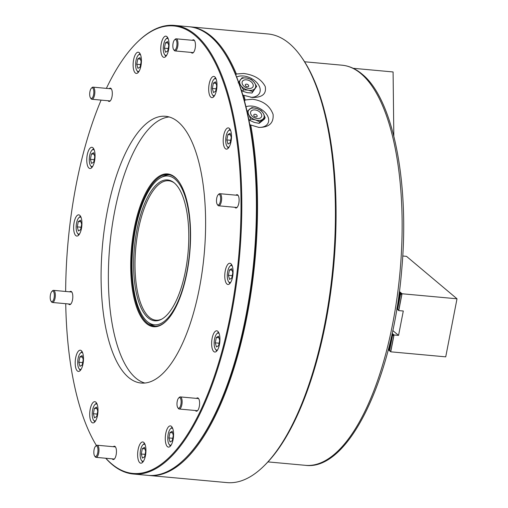 <?xml version="1.0" encoding="UTF-8"?>
<svg xmlns="http://www.w3.org/2000/svg" width="508" height="508" viewBox="0 0 508 508"><rect width="100%" height="100%" fill="white"/><g stroke="black" fill="none" stroke-linecap="round" stroke-linejoin="round"><path stroke-width="0.76" d="M148.501 475.412A225.254 85.858 -84.8 0 0 149.066 475.469A225.254 85.858 -84.8 0 0 236.557 359.632A225.254 85.858 -84.8 0 0 250.736 125.012L258.883 127.413C269.05 127.438 273.787 123.114 273.094 114.421C269.951 105.81 263.106 100.749 252.559 99.231L245.11 99.974A225.254 85.858 -84.8 0 0 243.796 95.307L252.222 97.472M252.057 97.46C262.211 97.625 266.605 93.986 265.233 86.538C261.43 79.242 254.248 74.886 243.681 73.469L236.353 73.99L235.833 74.943A224.644 85.63 -84.8 0 0 222.656 50.216M236.671 77.013A14.611 9.525 -154 0 1 243.453 75.997A14.611 9.525 -154 0 1 259.734 87.312A14.611 9.525 -154 0 1 250.781 97.307M245.11 99.974L244.551 101.092A224.644 85.63 -84.8 0 0 242.818 94.945L243.796 95.307M258.521 127.375A14.611 9.525 26 0 0 268.307 117.704A14.611 9.525 26 0 0 251.936 106.089A14.611 9.525 26 0 0 246.005 106.743M149.066 475.469L226.974 482.6A225.254 85.858 -84.8 0 0 264.052 465.874L265.081 464.858A224.034 85.395 -84.8 0 0 333.673 266.173A224.034 85.395 -84.8 0 0 302.304 58.344L301.473 57.15A225.254 85.858 -84.8 0 0 289.268 43.459A225.254 85.858 -84.8 0 0 268.046 33.973L190.144 26.835A225.254 85.858 -84.8 0 0 189.579 26.791M264.052 465.874A225.254 85.858 -84.8 0 0 333.013 266.116A225.254 85.858 -84.8 0 0 301.473 57.15M236.353 73.99A225.254 85.858 -84.8 0 0 211.36 36.328A225.254 85.858 -84.8 0 0 190.144 26.835M185.28 458.381A224.644 85.63 -84.8 0 0 249.828 124.593L250.736 125.012M148.088 317.824A70.714 26.956 95.2 0 1 136.779 230.6A70.714 26.956 95.2 0 1 173.85 182.569A70.714 26.956 95.2 0 1 174.301 182.944A70.714 26.956 95.2 0 1 187.979 253.498A70.714 26.956 95.2 0 1 161.322 319.361A70.714 26.956 95.2 0 1 148.088 317.824M161.881 319.056A70.009 26.689 95.2 0 1 155.931 320.205A70.009 26.689 95.2 0 1 149.339 317.252A70.009 26.689 95.2 0 1 136.785 239.065A70.009 26.689 95.2 0 1 168.7 180.765A70.009 26.689 95.2 0 1 174.346 182.975M155.385 326.212A76.098 29.007 95.2 0 1 149.822 323.564L147.834 322.009A74.695 28.473 95.2 0 1 147.352 321.615A74.695 28.473 95.2 0 1 132.906 247.091A74.695 28.473 95.2 0 1 161.061 177.521A74.695 28.473 95.2 0 1 175.044 179.146A74.695 28.473 95.2 0 1 186.988 271.278A74.695 28.473 95.2 0 1 147.834 322.009M161.061 177.521L163.303 176.352A76.098 29.007 95.2 0 1 169.253 174.758M230.892 263.716A10.655 4.064 -84.8 0 0 229.889 263.265A10.655 4.064 -84.8 0 0 225.031 272.136A10.655 4.064 -84.8 0 0 226.943 284.036A10.655 4.064 -84.8 0 0 227.946 284.486A10.655 4.064 -84.8 0 0 232.804 275.615A10.655 4.064 -84.8 0 0 230.892 263.716M217.761 331.267A10.655 4.064 -84.8 0 0 216.757 330.816A10.655 4.064 -84.8 0 0 211.899 339.687A10.655 4.064 -84.8 0 0 213.811 351.587A10.655 4.064 -84.8 0 0 214.814 352.031A10.655 4.064 -84.8 0 0 219.672 343.16A10.655 4.064 -84.8 0 0 217.761 331.267M171.399 426.345A10.655 4.064 -84.8 0 0 170.396 425.901A10.655 4.064 -84.8 0 0 165.538 434.772A10.655 4.064 -84.8 0 0 167.45 446.672A10.655 4.064 -84.8 0 0 168.453 447.116A10.655 4.064 -84.8 0 0 173.311 438.245A10.655 4.064 -84.8 0 0 171.399 426.345M143.758 442.411A10.655 4.064 -84.8 0 0 142.754 441.966A10.655 4.064 -84.8 0 0 137.903 450.837A10.655 4.064 -84.8 0 0 139.808 462.737A10.655 4.064 -84.8 0 0 140.811 463.182A10.655 4.064 -84.8 0 0 145.669 454.311A10.655 4.064 -84.8 0 0 143.758 442.411M95.834 402.139A10.655 4.064 -84.8 0 0 94.831 401.688A10.655 4.064 -84.8 0 0 89.973 410.559A10.655 4.064 -84.8 0 0 91.884 422.459A10.655 4.064 -84.8 0 0 92.888 422.91A10.655 4.064 -84.8 0 0 97.739 414.033A10.655 4.064 -84.8 0 0 95.834 402.139M81.324 350.653A10.655 4.064 -84.8 0 0 80.321 350.202A10.655 4.064 -84.8 0 0 75.463 359.073A10.655 4.064 -84.8 0 0 77.375 370.973A10.655 4.064 -84.8 0 0 78.378 371.424A10.655 4.064 -84.8 0 0 83.229 362.553A10.655 4.064 -84.8 0 0 81.324 350.653M79.756 215.29A10.655 4.064 -84.8 0 0 78.753 214.846A10.655 4.064 -84.8 0 0 73.895 223.717A10.655 4.064 -84.8 0 0 75.806 235.61A10.655 4.064 -84.8 0 0 76.81 236.061A10.655 4.064 -84.8 0 0 81.667 227.19A10.655 4.064 -84.8 0 0 79.756 215.29M92.888 147.739A10.655 4.064 -84.8 0 0 91.884 147.295A10.655 4.064 -84.8 0 0 87.027 156.166A10.655 4.064 -84.8 0 0 88.938 168.065A10.655 4.064 -84.8 0 0 89.941 168.51A10.655 4.064 -84.8 0 0 94.793 159.639A10.655 4.064 -84.8 0 0 92.888 147.739M139.249 52.661A10.655 4.064 -84.8 0 0 138.246 52.21A10.655 4.064 -84.8 0 0 133.388 61.081A10.655 4.064 -84.8 0 0 135.299 72.981A10.655 4.064 -84.8 0 0 136.303 73.425A10.655 4.064 -84.8 0 0 141.154 64.554A10.655 4.064 -84.8 0 0 139.249 52.661M166.884 36.595A10.655 4.064 -84.8 0 0 165.881 36.144A10.655 4.064 -84.8 0 0 161.03 45.015A10.655 4.064 -84.8 0 0 162.935 56.915A10.655 4.064 -84.8 0 0 163.938 57.36A10.655 4.064 -84.8 0 0 168.796 48.489A10.655 4.064 -84.8 0 0 166.884 36.595M214.814 76.867A10.655 4.064 -84.8 0 0 213.811 76.422A10.655 4.064 -84.8 0 0 208.953 85.293A10.655 4.064 -84.8 0 0 210.864 97.187A10.655 4.064 -84.8 0 0 211.868 97.638A10.655 4.064 -84.8 0 0 216.726 88.767A10.655 4.064 -84.8 0 0 214.814 76.867M229.324 128.353A10.655 4.064 -84.8 0 0 228.321 127.902A10.655 4.064 -84.8 0 0 223.463 136.779A10.655 4.064 -84.8 0 0 225.374 148.673A10.655 4.064 -84.8 0 0 226.377 149.123A10.655 4.064 -84.8 0 0 231.235 140.252A10.655 4.064 -84.8 0 0 229.324 128.353M191.237 52.419A6.699 2.553 -84.8 0 0 191.605 52.838A6.699 2.553 -84.8 0 0 192.24 53.118A6.699 2.553 -84.8 0 0 195.288 47.542A6.699 2.553 -84.8 0 0 194.088 40.062A6.699 2.553 -84.8 0 0 193.459 39.783A6.699 2.553 -84.8 0 0 192.348 40.291M234.88 207.296A6.699 2.553 -84.8 0 0 235.255 207.721A6.699 2.553 -84.8 0 0 235.883 208.001A6.699 2.553 -84.8 0 0 238.938 202.425A6.699 2.553 -84.8 0 0 237.738 194.945A6.699 2.553 -84.8 0 0 237.109 194.666A6.699 2.553 -84.8 0 0 235.991 195.174M195.383 410.508A6.699 2.553 -84.8 0 0 195.751 410.934A6.699 2.553 -84.8 0 0 196.386 411.213A6.699 2.553 -84.8 0 0 199.441 405.638A6.699 2.553 -84.8 0 0 198.234 398.158A6.699 2.553 -84.8 0 0 197.606 397.878A6.699 2.553 -84.8 0 0 196.494 398.386M112.236 458.838A6.699 2.553 -84.8 0 0 112.605 459.264A6.699 2.553 -84.8 0 0 113.24 459.543A6.699 2.553 -84.8 0 0 116.288 453.968A6.699 2.553 -84.8 0 0 115.087 446.488A6.699 2.553 -84.8 0 0 114.459 446.208A6.699 2.553 -84.8 0 0 113.341 446.716M68.586 303.962A6.699 2.553 -84.8 0 0 68.961 304.381A6.699 2.553 -84.8 0 0 69.59 304.66A6.699 2.553 -84.8 0 0 72.644 299.085A6.699 2.553 -84.8 0 0 71.444 291.605A6.699 2.553 -84.8 0 0 70.809 291.325A6.699 2.553 -84.8 0 0 69.698 291.833M108.09 100.749A6.699 2.553 -84.8 0 0 108.458 101.168A6.699 2.553 -84.8 0 0 109.093 101.454A6.699 2.553 -84.8 0 0 112.141 95.872A6.699 2.553 -84.8 0 0 110.941 88.398A6.699 2.553 -84.8 0 0 110.312 88.113A6.699 2.553 -84.8 0 0 109.195 88.621M166.529 320.764A76.098 29.007 95.2 0 1 154.254 326.161A76.098 29.007 95.2 0 1 147.085 322.955A76.098 29.007 95.2 0 1 133.445 237.973A76.098 29.007 95.2 0 1 168.135 174.6A76.098 29.007 95.2 0 1 175.304 177.806A76.098 29.007 95.2 0 1 179.216 182.137M146.412 323.488A76.708 29.242 95.2 0 1 134.283 228.187A76.708 29.242 95.2 0 1 174.854 177.171A76.708 29.242 95.2 0 1 179.013 181.839A76.708 29.242 95.2 0 1 189.751 252.997A76.708 29.242 95.2 0 1 166.268 321.024A76.708 29.242 95.2 0 1 146.412 323.488M144.812 383.032A133.934 51.054 95.2 0 1 135.807 378.066A133.934 51.054 95.2 0 1 111.163 233.223A133.934 51.054 95.2 0 1 169.17 116.961M128.518 377.4A133.934 51.054 95.2 0 1 104.515 227.819A133.934 51.054 95.2 0 1 165.564 116.288A133.934 51.054 95.2 0 1 178.175 121.933A133.934 51.054 95.2 0 1 202.184 271.507A133.934 51.054 95.2 0 1 141.135 383.038A133.934 51.054 95.2 0 1 128.518 377.4M106.375 88.367A224.644 85.63 95.2 0 1 136.849 42.634A224.644 85.63 95.2 0 1 194.996 35.42A224.644 85.63 95.2 0 1 230.53 314.522A224.644 85.63 95.2 0 1 111.703 463.906A224.644 85.63 95.2 0 1 105.867 458.26M136.849 42.634L137.37 42.126A225.254 85.858 95.2 0 1 174.447 25.4A225.254 85.858 95.2 0 1 195.669 34.893A225.254 85.858 95.2 0 1 236.042 286.455A225.254 85.858 95.2 0 1 133.369 474.028A225.254 85.858 95.2 0 1 112.154 464.541A225.254 85.858 95.2 0 1 105.734 458.248M174.447 25.4L189.02 26.734A225.254 85.858 95.2 0 1 210.242 36.227A225.254 85.858 95.2 0 1 222.447 49.917A225.254 85.858 95.2 0 1 253.987 258.877A225.254 85.858 95.2 0 1 185.02 458.641A225.254 85.858 95.2 0 1 147.942 475.361L133.369 474.028M222.447 49.917L222.86 50.508A224.644 85.63 95.2 0 1 254.311 258.909A224.644 85.63 95.2 0 1 185.541 458.127L185.02 458.641M96.406 445.478A224.644 85.63 95.2 0 1 65.729 303.695M65.659 291.465A224.644 85.63 95.2 0 1 101.098 100.108M218.796 204.737A5.328 2.032 -84.8 0 0 220.624 198.044A5.328 2.032 -84.8 0 0 218.326 194.647A5.328 2.032 -84.8 0 0 218.167 194.78A5.328 2.032 -84.8 0 0 216.541 199.504A5.328 2.032 -84.8 0 0 217.284 204.445A5.328 2.032 -84.8 0 0 218.796 204.737M218.643 194.329A6.09 2.318 95.2 0 1 218.815 194.145A6.09 2.318 95.2 0 1 218.992 193.986A6.09 2.318 95.2 0 1 219.818 193.694A6.09 2.318 95.2 0 1 221.634 198.907A6.09 2.318 95.2 0 1 219.532 205.524A6.09 2.318 95.2 0 1 218.707 205.816A6.09 2.318 95.2 0 1 217.805 205.194L217.284 204.445M176.822 45.91A5.328 2.032 -84.8 0 0 176.536 40.729A5.328 2.032 -84.8 0 0 174.523 39.903A5.328 2.032 -84.8 0 0 173.006 43.713A5.328 2.032 -84.8 0 0 173.634 49.568A5.328 2.032 -84.8 0 0 176.822 45.91M174.523 39.903L175.165 39.262A6.09 2.318 95.2 0 1 176.168 38.811A6.09 2.318 95.2 0 1 177.794 46.133A6.09 2.318 95.2 0 1 175.057 50.933A6.09 2.318 95.2 0 1 174.155 50.311L173.634 49.568M93.434 89.192A5.328 2.032 -84.8 0 0 91.377 88.233A5.328 2.032 -84.8 0 0 90.094 97.085A5.328 2.032 -84.8 0 0 90.487 97.898A5.328 2.032 -84.8 0 0 93.218 96.12A5.328 2.032 -84.8 0 0 93.434 89.192M91.377 88.233L92.018 87.592A6.09 2.318 95.2 0 1 93.021 87.141A6.09 2.318 95.2 0 1 94.374 88.69A6.09 2.318 95.2 0 1 94.45 95.472A6.09 2.318 95.2 0 1 91.91 99.27A6.09 2.318 95.2 0 1 91.008 98.641L90.487 97.898M52.026 291.306A5.328 2.032 -84.8 0 0 51.873 291.44A5.328 2.032 -84.8 0 0 50.241 296.164A5.328 2.032 -84.8 0 0 50.99 301.111A5.328 2.032 -84.8 0 0 52.502 301.396A5.328 2.032 -84.8 0 0 54.331 294.71A5.328 2.032 -84.8 0 0 52.026 291.306M52.349 290.989A6.09 2.318 95.2 0 1 52.521 290.805A6.09 2.318 95.2 0 1 52.692 290.646A6.09 2.318 95.2 0 1 53.524 290.354A6.09 2.318 95.2 0 1 55.34 295.567A6.09 2.318 95.2 0 1 53.238 302.184A6.09 2.318 95.2 0 1 52.413 302.476A6.09 2.318 95.2 0 1 51.505 301.854L50.99 301.111M94.005 450.132A5.328 2.032 -84.8 0 0 94.634 455.987A5.328 2.032 -84.8 0 0 97.822 452.33A5.328 2.032 -84.8 0 0 97.536 447.154A5.328 2.032 -84.8 0 0 95.523 446.322A5.328 2.032 -84.8 0 0 94.005 450.132M95.523 446.322L96.164 445.687A6.09 2.318 95.2 0 1 97.168 445.237A6.09 2.318 95.2 0 1 98.793 452.552A6.09 2.318 95.2 0 1 96.056 457.359A6.09 2.318 95.2 0 1 95.155 456.73L94.634 455.987M177.387 406.851A5.328 2.032 -84.8 0 0 177.781 407.657A5.328 2.032 -84.8 0 0 180.511 405.879A5.328 2.032 -84.8 0 0 180.734 398.958A5.328 2.032 -84.8 0 0 178.67 397.993A5.328 2.032 -84.8 0 0 177.387 406.851M178.67 397.993L179.311 397.358A6.09 2.318 95.2 0 1 180.315 396.907A6.09 2.318 95.2 0 1 181.674 398.456A6.09 2.318 95.2 0 1 181.743 405.238A6.09 2.318 95.2 0 1 179.203 409.029A6.09 2.318 95.2 0 1 178.302 408.4L177.781 407.657M230.689 130.607A8.522 3.251 -84.8 0 0 230.613 130.537A8.522 3.251 -84.8 0 0 228.403 130.81A8.522 3.251 -84.8 0 0 225.793 138.373A8.522 3.251 -84.8 0 0 226.987 146.279A8.522 3.251 -84.8 0 0 227.451 146.793A8.522 3.251 -84.8 0 0 229.197 146.895M228.371 148.082A9.741 3.715 95.2 0 1 228.346 148.063A9.741 3.715 95.2 0 1 227.819 147.466L226.987 146.279M227.876 134.582L226.835 139.941L227.99 144.031L230.181 142.754L231.223 137.395L230.073 133.306L227.876 134.582L230.499 134.817M228.403 130.81L229.438 129.794A9.741 3.715 95.2 0 1 230.092 129.292M230.664 140.291L226.835 139.941M216.179 79.121A8.522 3.251 -84.8 0 0 216.103 79.058A8.522 3.251 -84.8 0 0 213.893 79.331A8.522 3.251 -84.8 0 0 211.284 86.887A8.522 3.251 -84.8 0 0 212.477 94.793A8.522 3.251 -84.8 0 0 212.941 95.314A8.522 3.251 -84.8 0 0 214.687 95.409M213.862 96.596A9.741 3.715 95.2 0 1 213.836 96.577A9.741 3.715 95.2 0 1 213.309 95.987L212.477 94.793M213.373 83.096L212.325 88.462L213.481 92.545L215.671 91.269L216.719 85.909L215.563 81.82L213.373 83.096L215.989 83.337M213.893 79.331L214.928 78.308A9.741 3.715 95.2 0 1 215.583 77.807M216.154 88.811L212.325 88.462M140.608 54.908A8.522 3.251 -84.8 0 0 138.328 55.118A8.522 3.251 -84.8 0 0 137.204 56.775A8.522 3.251 -84.8 0 0 136.912 70.58A8.522 3.251 -84.8 0 0 139.116 71.203M138.328 55.118L139.357 54.096A9.741 3.715 95.2 0 1 140.011 53.594M136.76 64.249L137.909 68.332L140.106 67.062L141.148 61.697L139.998 57.607L137.801 58.884L136.76 64.249L140.583 64.599M138.29 72.384A9.741 3.715 95.2 0 1 137.738 71.774L136.912 70.58M140.424 59.125L137.801 58.884M81.115 217.545A8.522 3.251 -84.8 0 0 78.835 217.754A8.522 3.251 -84.8 0 0 76.136 227.54A8.522 3.251 -84.8 0 0 77.419 233.216A8.522 3.251 -84.8 0 0 79.623 233.832M78.835 217.754L79.87 216.732A9.741 3.715 95.2 0 1 80.518 216.23M78.416 230.969L80.613 229.692L81.655 224.333L80.505 220.243L78.308 221.52L77.267 226.879L78.416 230.969M78.797 235.02A9.741 3.715 95.2 0 1 78.251 234.404L77.419 233.216M81.09 227.235L77.267 226.879M80.931 221.761L78.308 221.52M97.193 404.387A8.522 3.251 -84.8 0 0 97.117 404.324A8.522 3.251 -84.8 0 0 94.913 404.597A8.522 3.251 -84.8 0 0 92.304 412.153A8.522 3.251 -84.8 0 0 93.497 420.065A8.522 3.251 -84.8 0 0 93.961 420.58A8.522 3.251 -84.8 0 0 95.701 420.681M94.875 421.862A9.741 3.715 95.2 0 1 94.856 421.843A9.741 3.715 95.2 0 1 94.323 421.253L93.497 420.065M94.913 404.597L95.942 403.581A9.741 3.715 95.2 0 1 96.596 403.079M96.691 416.541L97.733 411.175L96.584 407.086L94.386 408.362L93.345 413.728L94.494 417.817L96.691 416.541M97.168 414.077L93.345 413.728M97.009 408.603L94.386 408.362M172.764 428.6A8.522 3.251 -84.8 0 0 170.478 428.809A8.522 3.251 -84.8 0 0 169.361 430.466A8.522 3.251 -84.8 0 0 169.062 444.271A8.522 3.251 -84.8 0 0 171.272 444.894M170.447 446.075A9.741 3.715 95.2 0 1 169.894 445.465L169.062 444.271M173.298 435.388L172.149 431.298L169.951 432.575L168.91 437.94L170.066 442.024L172.256 440.754L173.298 435.388M170.478 428.809L171.514 427.787A9.741 3.715 95.2 0 1 172.168 427.285M172.739 438.29L168.91 437.94M172.574 432.816L169.951 432.575M232.251 265.97A8.522 3.251 -84.8 0 0 229.972 266.173A8.522 3.251 -84.8 0 0 227.273 275.965A8.522 3.251 -84.8 0 0 228.556 281.642A8.522 3.251 -84.8 0 0 230.765 282.257M229.94 283.439A9.741 3.715 95.2 0 1 229.387 282.829L228.556 281.642M231.642 268.662L229.445 269.939L228.403 275.304L229.559 279.394L231.75 278.117L232.791 272.752L231.642 268.662M229.972 266.173L231.007 265.157A9.741 3.715 95.2 0 1 231.654 264.655M232.226 275.654L228.403 275.304M232.067 270.18L229.445 269.939M168.25 38.843A8.522 3.251 -84.8 0 0 165.97 39.053A8.522 3.251 -84.8 0 0 164.846 40.71A8.522 3.251 -84.8 0 0 164.554 54.515A8.522 3.251 -84.8 0 0 166.757 55.137M165.97 39.053L166.999 38.03A9.741 3.715 95.2 0 1 167.653 37.529M164.395 48.184L165.551 52.267L167.742 50.997L168.789 45.631L167.634 41.542L165.443 42.818L164.395 48.184L168.224 48.533M165.932 56.318A9.741 3.715 95.2 0 1 165.379 55.709L164.554 54.515M168.065 43.059L165.443 42.818M94.247 149.993A8.522 3.251 -84.8 0 0 91.967 150.203A8.522 3.251 -84.8 0 0 89.268 159.988A8.522 3.251 -84.8 0 0 90.551 165.665A8.522 3.251 -84.8 0 0 92.754 166.287M91.967 150.203L92.996 149.181A9.741 3.715 95.2 0 1 93.65 148.679M91.548 163.417L93.745 162.147L94.786 156.781L93.637 152.692L91.44 153.968L90.399 159.334L91.548 163.417M91.929 167.469A9.741 3.715 95.2 0 1 91.377 166.859L90.551 165.665M94.221 159.683L90.399 159.334M94.063 154.21L91.44 153.968M82.683 352.908A8.522 3.251 -84.8 0 0 82.607 352.838A8.522 3.251 -84.8 0 0 80.404 353.111A8.522 3.251 -84.8 0 0 77.794 360.674A8.522 3.251 -84.8 0 0 78.988 368.579A8.522 3.251 -84.8 0 0 79.451 369.094A8.522 3.251 -84.8 0 0 81.191 369.195M80.366 370.376A9.741 3.715 95.2 0 1 80.347 370.357A9.741 3.715 95.2 0 1 79.82 369.767L78.988 368.579M80.404 353.111L81.432 352.095A9.741 3.715 95.2 0 1 82.086 351.593M82.182 365.055L83.223 359.689L82.074 355.606L79.877 356.883L78.835 362.242L79.985 366.332L82.182 365.055M82.658 362.591L78.835 362.242M82.499 357.118L79.877 356.883M145.123 444.665A8.522 3.251 -84.8 0 0 142.843 444.875A8.522 3.251 -84.8 0 0 141.719 446.532A8.522 3.251 -84.8 0 0 141.427 460.337A8.522 3.251 -84.8 0 0 143.631 460.959M142.805 462.14A9.741 3.715 95.2 0 1 142.253 461.531L141.427 460.337M145.663 451.453L144.507 447.364L142.316 448.64L141.275 454.006L142.424 458.089L144.621 456.819L145.663 451.453M142.843 444.875L143.872 443.852A9.741 3.715 95.2 0 1 144.526 443.351M145.097 454.355L141.275 454.006M144.939 448.882L142.316 448.64M219.126 333.515A8.522 3.251 -84.8 0 0 216.84 333.724A8.522 3.251 -84.8 0 0 214.141 343.51A8.522 3.251 -84.8 0 0 215.424 349.186A8.522 3.251 -84.8 0 0 217.634 349.809M216.808 350.99A9.741 3.715 95.2 0 1 216.256 350.38L215.424 349.186M218.51 336.213L216.319 337.49L215.271 342.856L216.427 346.945L218.618 345.669L219.666 340.303L218.51 336.213M216.84 333.724L217.875 332.702A9.741 3.715 95.2 0 1 218.529 332.2M219.1 343.205L215.271 342.856M218.935 337.731L216.319 337.49M254.737 114.256A1.829 1.194 -154 0 1 257.029 115.443A1.829 1.194 -154 0 1 257.118 116.389A1.829 1.194 -154 0 1 256.216 116.916A1.829 1.194 -154 0 1 253.917 115.735A1.829 1.194 -154 0 1 253.835 114.789A1.829 1.194 -154 0 1 254.737 114.256M253.74 109.899A5.937 3.867 -154 0 1 261.201 113.748A5.937 3.867 -154 0 1 258.547 118.535A5.937 3.867 -154 0 1 251.085 114.694A5.937 3.867 -154 0 1 253.74 109.899M248.761 119.082L249.911 120.447L254.286 122.415L259.163 123.349L264.433 119.088L265.144 117.64L259.874 121.895L255.499 119.926L250.622 118.999L248.882 114.897L247.402 112.713M259.163 123.349L259.874 121.895M249.911 120.447L250.622 118.999M247.104 111.379L251.904 107.582L256.788 108.509L261.156 110.477L263.404 113.538L265.144 117.64M263.404 113.538A8.522 5.556 -154 0 1 262.757 119.247A8.522 5.556 26 0 1 255.499 119.926A8.522 5.556 26 0 1 248.882 114.897A8.522 5.556 26 0 1 249.523 109.188A8.522 5.556 26 0 1 256.788 108.509A8.522 5.556 26 0 1 263.404 113.538M247.726 84.538A1.829 1.194 -154 0 1 248.634 86.297A1.829 1.194 -154 0 1 248.558 86.43A1.829 1.194 -154 0 1 246.266 86.455A1.829 1.194 -154 0 1 245.351 84.696A1.829 1.194 -154 0 1 245.434 84.563A1.829 1.194 -154 0 1 247.726 84.538M250.031 81.013A5.937 3.867 -154 0 1 252.736 87.154A5.937 3.867 -154 0 1 245.294 87.243A5.937 3.867 -154 0 1 242.589 81.102A5.937 3.867 -154 0 1 250.031 81.013M241.275 89.929L242.773 91.262L247.142 92.666L252.019 93.028L252.73 91.573L248.361 90.176L243.484 89.808L241.078 85.827L239.204 83.776M242.773 91.262L243.484 89.808M238.163 82.88L242.087 77.718L246.964 78.08L251.333 79.483L254.248 82.429L256.654 86.411L252.73 91.573M252.019 93.028L256.654 86.411M254.946 88.475A8.522 5.556 -154 0 1 248.361 90.176A8.522 5.556 26 0 1 241.078 85.827A8.522 5.556 26 0 1 240.379 79.781A8.522 5.556 26 0 1 246.964 78.08A8.522 5.556 26 0 1 254.248 82.429A8.522 5.556 26 0 1 254.946 88.475M396.881 308.68L397.504 309.448L396.913 308.496L399.733 293.98L400.729 292.843L399.231 293.554L398.882 295.345M396.913 308.496L398.126 309.975L397.542 309.023L400.361 294.507L401.358 293.376L399.853 294.081L397.034 308.597M388.404 349.307L389.49 350.672L388.899 349.72L391.357 337.096M388.899 349.72L390.119 351.199L389.528 350.247L392.347 335.731L393.344 334.594L391.846 335.305L389.02 349.822M397.542 309.023L398.812 310.604L396.837 308.94M399.39 291.503L402.082 293.764L400.482 294.608L397.662 309.124M389.528 350.247L390.798 351.822L388.296 349.726M392.176 333.394L394.068 334.988L392.468 335.832L389.649 350.349M402.082 293.764L457.01 298.793L406.495 256.343L402.736 256M457.01 298.793L445.726 356.851L390.798 351.822M394.068 334.988L398.551 335.394L392.786 330.549M398.551 335.394L403.295 311.01L398.812 310.604M402.012 293.815L398.767 310.534M394.005 335.039L390.754 351.758M388.353 349.517L388.861 350.145L388.385 349.377M399.142 293.414L400.101 292.316L399.237 292.684M391.795 335.115L392.716 334.067L391.96 334.372M353.155 68.294L393.084 71.952L393.827 136.074M342.055 65.202C349.167 65.888 355.848 68.859 362.096 74.124C393.395 99.104 409.778 183.439 401.637 270.802C392.881 377.717 348.805 471.208 305.416 465.328A200.901 76.581 -84.8 0 0 396.989 298.031A200.901 76.581 -84.8 0 0 360.978 73.666A200.901 76.581 -84.8 0 0 342.055 65.202L304.584 61.766M393.897 335.064L390.671 351.663M401.911 293.84L398.685 310.445M305.416 465.328L267.951 461.899M219.818 193.694L238.112 195.37M218.707 205.816L237.001 207.493M218.167 194.78L218.815 194.145M176.168 38.811L194.462 40.488M175.057 50.933L193.351 52.61M93.021 87.141L111.316 88.817M91.91 99.27L110.204 100.94M51.873 291.44L52.521 290.805M52.413 302.476L70.707 304.152M53.524 290.354L71.812 292.03M96.056 457.359L114.351 459.035M97.168 445.237L115.462 446.907M179.203 409.029L197.498 410.705M180.315 396.907L198.609 398.577"/></g></svg>

